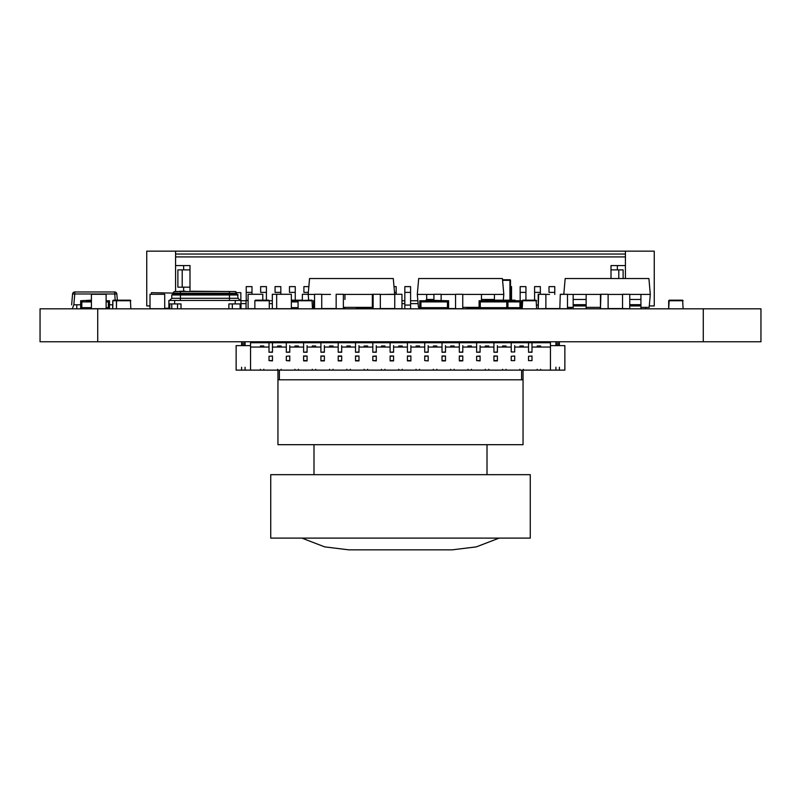 <?xml version="1.0" encoding="UTF-8"?>
<svg xmlns="http://www.w3.org/2000/svg" width="801" height="801" viewBox="0 0 801 801"><rect width="100%" height="100%" fill="white"/><g stroke="black" fill="none" stroke-linecap="round" stroke-linejoin="round"><path stroke-width="1.2" d="M703.278 341.757L760.95 341.757L760.95 308.816L703.278 308.816L703.278 341.757L40.05 341.757L40.05 308.816L703.278 308.816M269.006 342.157L250.553 342.157L250.553 370.132L236.135 370.132L236.135 345.621L250.553 345.621M531.994 342.157L550.447 342.157L550.447 342.738L531.994 342.738L531.994 352.25L528.53 352.25L531.994 351.959L531.994 347.063L550.447 347.063L550.447 370.132L564.865 370.132L564.865 345.621L550.447 345.621L550.447 370.132L250.553 370.132M245.076 367.248L245.076 370.132M241.612 367.248L241.612 370.132M241.612 341.757L241.612 343.309L245.076 343.309L245.076 341.757M245.076 345.621L245.076 344.75L241.612 344.75L241.612 343.309M245.076 344.75L245.076 343.309M241.612 344.75L241.612 345.621M502.577 369.281L502.577 370.132M506.042 369.281L506.042 370.132M467.974 369.281L467.974 370.132M471.439 369.281L471.439 370.132M485.276 369.281L485.276 370.132M488.74 369.281L488.74 370.132M364.165 369.281L364.165 370.132M367.629 369.281L367.629 370.132M398.768 369.281L398.768 370.132M402.232 369.281L402.232 370.132M416.069 369.281L416.069 370.132M419.534 369.281L419.534 370.132M433.371 369.281L433.371 370.132M436.835 369.281L436.835 370.132M450.673 369.281L450.673 370.132M454.137 369.281L454.137 370.132M381.466 369.281L381.466 370.132M384.931 369.281L384.931 370.132M346.863 369.281L346.863 370.132M350.327 369.281L350.327 370.132M329.561 369.281L329.561 370.132M333.026 369.281L333.026 370.132M312.26 369.281L312.26 370.132M315.724 369.281L315.724 370.132M277.657 369.281L277.657 370.132M281.121 369.281L281.121 370.132M263.819 369.281L263.819 370.132M260.355 369.281L260.355 370.132M272.47 345.621L272.47 342.738L320.911 342.738L320.911 341.757M294.958 369.281L294.958 370.132M298.423 369.281L298.423 370.132M506.042 345.992L506.042 347.063L506.042 345.992L502.577 345.992L502.577 347.063M250.553 347.063L269.006 347.063M269.006 351.959L269.006 342.738L272.47 342.738L272.47 351.959L269.006 352.25L272.47 352.25L272.47 347.063L286.307 347.063M289.772 345.621L289.772 351.959L286.307 352.25L289.772 352.25L289.772 347.063L303.609 347.063M307.073 345.621L307.073 351.959L303.609 352.25L307.073 352.25L307.073 347.063L320.911 347.063M324.375 345.621L324.375 351.959L320.911 352.25L324.375 352.25L324.375 347.063L338.212 347.063M341.677 345.621L341.677 351.959L338.212 352.25L341.677 352.25L341.677 347.063L355.514 347.063M358.978 345.621L358.978 351.959L355.514 352.25L358.978 352.25L358.978 347.063L372.815 347.063M376.28 345.621L376.28 351.959L372.815 352.25L376.28 352.25L376.28 347.063L390.117 347.063M393.581 345.621L393.581 351.959L390.117 352.25L393.581 352.25L393.581 347.063L407.419 347.063M410.883 345.621L410.883 351.959L407.419 352.25L410.883 352.25L410.883 347.063L424.72 347.063M428.185 345.621L428.185 351.959L424.72 352.25L428.185 352.25L428.185 347.063L442.022 347.063M445.486 345.621L445.486 351.959L442.022 352.25L445.486 352.25L445.486 347.063L459.323 347.063M462.788 345.621L462.788 351.959L459.323 352.25L462.788 352.25L462.788 347.063L476.625 347.063M480.089 345.621L480.089 351.959L476.625 352.25L480.089 352.25L480.089 347.063L493.927 347.063M497.391 345.621L497.391 351.959L493.927 352.25L497.391 352.25L497.391 347.063L511.228 347.063M528.53 347.063L514.693 347.063L514.693 351.959L514.693 345.621M263.819 345.992L263.819 347.063L263.819 345.992L260.355 345.992L260.355 347.063M281.121 345.992L281.121 347.063L281.121 345.992L277.657 345.992L277.657 347.063M298.423 345.992L298.423 347.063L298.423 345.992L294.958 345.992L294.958 347.063M315.724 345.992L315.724 347.063L315.724 345.992L312.26 345.992L312.26 347.063M333.026 345.992L333.026 347.063L333.026 345.992L329.561 345.992L329.561 347.063M350.327 345.992L350.327 347.063L350.327 345.992L346.863 345.992L346.863 347.063M367.629 345.992L367.629 347.063L367.629 345.992L364.165 345.992L364.165 347.063M384.931 345.992L384.931 347.063L384.931 345.992L381.466 345.992L381.466 347.063M402.232 345.992L402.232 347.063L402.232 345.992L398.768 345.992L398.768 347.063M419.534 345.992L419.534 347.063L419.534 345.992L416.069 345.992L416.069 347.063M436.835 345.992L436.835 347.063L436.835 345.992L433.371 345.992L433.371 347.063M454.137 345.992L454.137 347.063L454.137 345.992L450.673 345.992L450.673 347.063M471.439 345.992L471.439 347.063L471.439 345.992L467.974 345.992L467.974 347.063M488.74 345.992L488.74 347.063L488.74 345.992L485.276 345.992L485.276 347.063M320.911 351.959L320.911 342.738L493.927 342.738L493.927 341.757M272.47 342.157L286.307 342.157M289.772 342.157L303.609 342.157M307.073 342.157L320.911 342.157M324.375 342.157L338.212 342.157M341.677 342.157L355.514 342.157M358.978 342.157L372.815 342.157M376.28 342.157L390.117 342.157M393.581 342.157L407.419 342.157M410.883 342.157L424.72 342.157M428.185 342.157L442.022 342.157M445.486 342.157L459.323 342.157M462.788 342.157L476.625 342.157M480.089 342.157L493.927 342.157M497.391 342.157L511.228 342.157M514.693 342.157L528.53 342.157M493.927 351.959L493.927 342.738L511.228 342.738L511.228 351.959L514.693 351.959L511.228 351.959M497.391 341.757L497.391 342.738M476.625 351.959L476.625 341.757M480.089 341.757L480.089 342.738M459.323 351.959L459.323 341.757M462.788 341.757L462.788 342.738M442.022 351.959L442.022 341.757M445.486 341.757L445.486 342.738M424.72 351.959L424.72 341.757M428.185 341.757L428.185 342.738M407.419 351.959L407.419 341.757M410.883 341.757L410.883 342.738M390.117 351.959L390.117 341.757M393.581 341.757L393.581 342.738M372.815 351.959L372.815 341.757M376.28 341.757L376.28 342.738M355.514 351.959L355.514 341.757M358.978 341.757L358.978 342.738M338.212 351.959L338.212 341.757M341.677 341.757L341.677 342.738M324.375 341.757L324.375 342.738M303.609 351.959L303.609 341.757M307.073 341.757L307.073 342.738M286.307 351.959L286.307 341.757M289.772 341.757L289.772 342.738M272.47 341.757L272.47 342.738M269.006 341.757L269.006 342.738L250.553 342.738M372.815 360.61L376.28 360.901L376.28 356.285L372.815 356.285L376.28 356.004L376.28 360.61L372.815 360.61L372.815 356.285M424.72 360.61L428.185 360.901L424.72 360.61L424.72 356.004L428.185 356.004L424.72 356.285M428.185 356.285L428.185 360.61L428.185 356.285M459.323 360.61L462.788 360.61L462.788 356.285L462.788 360.901L459.323 360.901L459.323 356.004L462.788 356.004L459.323 356.285M338.212 356.285L341.677 356.285L341.677 360.901L338.212 360.901L338.212 356.004L341.677 356.004L341.677 360.61L338.212 360.61M320.911 360.61L324.375 360.61L324.375 356.285L324.375 360.901L320.911 360.901L320.911 356.004L324.375 356.004L320.911 356.285M407.419 360.61L410.883 360.61L410.883 356.285L410.883 360.901L407.419 360.901L407.419 356.004L410.883 356.004L407.419 356.285M476.625 360.61L480.089 360.901L480.089 356.285L476.625 356.285L480.089 356.004L480.089 360.61L476.625 360.61L476.625 356.285M355.514 360.61L358.978 360.61L358.978 356.285L358.978 360.901L355.514 360.901L355.514 356.004L358.978 356.004L355.514 356.285M442.022 360.61L445.486 360.61L445.486 356.285L445.486 360.901L442.022 360.901L442.022 356.004L445.486 356.004L442.022 356.285M269.006 356.285L272.47 356.004L269.006 356.285L269.006 360.61L272.47 360.61L272.47 356.285L272.47 360.901L269.006 360.61M493.927 360.61L497.391 360.61L497.391 356.285L497.391 360.901L493.927 360.901L493.927 356.004L497.391 356.004L493.927 356.285M286.307 356.285L289.772 356.004L286.307 356.285L286.307 360.61L289.772 360.61L289.772 356.285L289.772 360.901L286.307 360.61M303.609 360.61L307.073 360.61L307.073 356.285L307.073 360.901L303.609 360.901L303.609 356.004L307.073 356.004L303.609 356.285M390.117 360.61L393.581 360.61L393.581 356.285L393.581 360.901L390.117 360.901L390.117 356.004L393.581 356.004L390.117 356.285M531.994 360.61L531.994 356.285L531.994 360.61L528.53 360.61L531.994 360.61M528.53 356.285L531.994 356.004L528.53 356.285L528.53 360.61M514.693 360.61L514.693 356.285L514.693 360.61L511.228 360.61L514.693 360.61M511.228 356.285L514.693 356.004L511.228 356.285L511.228 360.61M519.879 347.063L519.879 345.992L523.343 345.992L523.343 347.063L523.343 345.992M555.924 345.621L555.924 341.757M555.924 344.75L559.388 344.75L559.388 343.309L555.924 343.309M528.53 351.959L528.53 342.738L511.228 342.738L511.228 341.757M531.994 341.757L531.994 342.738L528.53 342.738L528.53 341.757M519.879 369.281L519.879 370.132M523.343 369.281L523.343 370.132M550.447 347.063L550.447 342.738M537.181 347.063L537.181 345.992L540.645 345.992L540.645 347.063L540.645 345.992M531.994 342.738L531.994 345.621M514.693 341.757L514.693 342.738M559.388 367.248L559.388 370.132M555.924 367.248L555.924 370.132M559.388 344.75L559.388 345.621M559.388 341.757L559.388 343.309M537.181 369.281L537.181 370.132M540.645 369.281L540.645 370.132M559.829 308.555L560.289 294.287L567.498 294.287L567.498 308.705L571.153 308.705L571.153 307.374M560.289 308.705L570.692 308.705L570.692 307.374M549.526 294.428L538.202 294.287L538.202 308.705L538.662 294.287L545.871 294.287L545.871 308.705L549.526 308.555M538.662 308.705L549.065 308.555M567.038 294.287L560.289 294.428M545.871 308.555L560.289 308.555M467.043 307.374L467.043 308.816M433.922 299.464L426.673 299.464L426.673 294.398L433.922 294.398L426.673 294.398L426.673 300.165M481.461 299.995L481.461 294.398L481.461 299.464L481.461 294.398L494.437 294.398L494.437 298.723M426.673 307.664L426.673 308.816M419.774 307.374L418.442 307.374L417.301 294.398L426.673 294.398L426.673 299.995M494.437 300.165L494.437 299.464L481.461 299.464L481.461 300.745M462.758 294.398L503.809 294.398L503.308 300.165M462.758 307.374L479.098 307.374M441.131 294.398L455.549 294.398L441.131 294.428M417.301 294.398L418.693 278.538L502.427 278.538L503.809 294.398M171.774 303.919L171.774 308.816M232.33 308.816L232.33 303.919L228.876 303.919L228.876 308.816L228.876 303.919L235.214 303.919L235.214 300.455L174.658 300.455L174.658 303.919L168.891 303.919L168.891 308.816M177.542 303.919L177.542 308.816L177.542 303.919L181.006 303.919L181.006 308.816L181.006 303.919L174.658 303.919L174.658 300.455L168.891 300.455L168.891 303.919L168.891 300.455L174.658 300.455M240.981 308.816L240.981 300.455L235.214 300.455L240.981 300.455L240.981 303.919L235.214 303.919M169.612 300.455L171.774 298.292L169.612 300.455L229.527 300.455L229.446 298.292L238.097 298.292L240.26 300.455L238.097 298.292L237.527 294.398L230.418 294.398M175.008 291.514L174.948 291.514A1.732 1.732 153.4 0 0 173.216 293.246A1.732 1.732 153.4 0 1 174.948 291.514L180.425 291.514L174.948 291.514A1.732 1.732 153.4 0 0 173.216 293.246L173.216 293.827A0.581 0.581 153.4 0 1 172.646 294.398A0.581 0.581 153.4 0 0 173.216 293.827L172.646 294.398A0.581 0.581 153.4 0 0 173.216 293.827L172.646 294.398L180.425 294.398L172.355 294.398L171.774 294.978L171.774 298.292L180.425 298.292L180.355 300.455L240.26 300.455M237.136 294.398L180.425 294.398L229.406 294.398L229.446 294.978L229.446 298.292L180.425 298.292L180.425 294.978L238.097 294.978L237.527 294.398L238.097 294.948M171.774 294.978L180.425 294.978L179.524 294.398M236.846 294.247A0.581 0.581 -26.6 0 0 237.236 294.398A0.581 0.581 -26.6 0 1 236.655 293.827L236.655 293.246A1.732 1.732 -26.6 0 0 234.933 291.514A1.732 1.732 -26.6 0 1 236.475 292.475L234.873 291.514L229.446 291.514L234.873 291.514M229.406 294.398L180.425 294.398L229.446 294.398L180.425 294.398L180.425 293.246L236.655 293.246M175.579 254.027L175.579 251.144L625.421 251.144L625.421 254.027L175.579 254.027L175.579 291.514L229.446 291.514L191.269 291.224M174.338 291.624L185.502 291.514M185.502 291.224L179.734 291.224L185.502 291.224M344.941 308.816L344.941 307.374M357.917 307.374L357.917 308.816M344.941 294.398L344.941 299.464M330.523 294.398L321.742 294.398M385.311 294.398L394.753 294.287L394.753 308.705L401.962 308.705L401.962 294.287L394.753 294.287M343.369 294.398L372.395 294.398L372.335 299.995M372.335 305.191L372.335 308.816L372.335 307.374L343.369 307.374M372.335 308.816L372.395 304.67M372.395 299.464L372.335 304.67M312.49 307.374L313.571 307.374M308.675 300.165L308.175 294.398L314.533 294.398M308.175 294.398L309.556 278.538L393.291 278.538L394.673 294.287M80.661 304.791L76.766 304.791L80.661 304.791M76.766 304.791L76.766 308.816L76.766 304.791L73.822 304.791L72.28 308.816M112.771 304.791L109.497 304.791L112.651 304.791L112.651 308.816M91.414 308.705L91.414 294.287L91.414 308.705L106.122 308.705L106.122 294.287L91.414 294.287L106.122 294.287M71.639 304.881L72.581 293.977L71.639 304.881M72.581 293.977A2.193 2.193 -63.4 0 1 74.773 291.975L114.643 291.975L74.773 291.975A2.193 2.193 -63.4 0 0 72.581 293.977L74.773 293.977L73.822 304.791M115.184 300.165L114.643 291.975A2.193 2.193 -63.4 0 1 116.836 293.977L117.377 300.165M74.773 291.975L74.773 293.977L116.836 293.977M373.126 308.705L373.126 294.287L372.395 294.287L372.395 308.705L380.335 308.705L380.335 294.287L373.126 294.287M380.335 294.428L394.753 294.428M380.335 308.555L394.753 308.555M600.91 308.705L608.119 308.705L608.119 294.287L600.91 294.287L600.46 308.705L600.46 294.287L607.669 294.287M622.087 308.555L629.746 308.705L629.746 294.287L622.537 294.287L622.537 308.705M629.296 294.287L622.087 294.398M394.022 308.555L394.753 308.705M370.493 307.374L370.493 308.705L372.335 308.705M356.075 308.555L370.493 308.555M80.661 308.816L80.661 300.745L91.414 300.165M91.414 301.897L86.428 301.897L86.428 300.745L91.414 300.745M106.122 307.664L108.345 307.664L108.345 301.897L106.122 301.897M106.122 300.745L109.497 300.745L109.497 308.816M86.428 301.897L81.812 301.897L81.812 307.664L86.428 307.664L86.428 308.816M86.428 307.664L91.414 307.664M567.498 294.398L573.166 294.398L573.166 299.464L573.166 294.398L586.142 294.398L586.142 298.723M640.93 307.374L649.16 307.374L650.302 294.398L629.746 294.398L640.93 294.398L640.93 298.723M573.166 305.191L573.166 308.816L573.166 307.374L567.498 307.374M586.142 304.67L586.142 305.932L573.166 305.932L573.166 304.67L586.142 304.67L586.142 299.464L573.166 299.464L573.166 304.67M629.746 299.464L640.93 299.464L640.93 305.932L629.746 305.932L640.93 305.932L640.93 308.816M600.46 294.398L573.166 294.398L573.166 299.995M573.166 308.816L573.166 305.932L586.142 305.932L586.142 308.816M586.142 307.374L600.46 307.374M563.804 294.287L565.176 278.538L648.91 278.538L650.302 294.398M195.764 251.144L202.973 251.144M251.995 286.618L246.227 286.618L246.227 292.385L251.995 292.385L251.995 286.618L246.227 286.618L246.227 300.715L246.227 292.385M251.995 294.287L251.995 292.385M540.355 286.618L534.587 286.618L534.587 292.385L540.355 292.385L540.355 286.618L534.587 286.618L534.587 300.165L534.587 292.385M538.202 305.071L536.62 305.071L538.202 305.071M540.355 294.287L540.355 292.385M525.937 286.618L520.169 286.618L520.169 292.385L525.937 292.385L525.937 286.618L520.169 286.618L520.169 300.745L520.169 292.385M522.202 305.071L521.121 305.071L522.202 305.071M525.937 300.165L525.937 292.385M511.519 286.618L510.517 286.618L511.519 286.618L511.519 292.385L510.517 292.385M511.519 300.165L511.519 292.385M511.519 308.816L511.519 307.664M419.243 308.816L419.243 307.374L419.243 308.816M410.593 286.618L404.825 286.618L404.825 292.385L410.593 292.385L410.593 286.618L404.825 286.618L404.825 300.745L401.962 300.745M410.593 308.816L410.593 305.071L404.825 305.071L404.825 292.385M404.825 300.745L404.825 308.816L404.825 305.071L410.593 305.071L410.593 292.385M396.175 286.618L394.002 286.618L396.175 286.618L396.175 292.385L394.503 292.385M396.175 294.287L396.175 292.385M303.899 292.385L303.899 286.618L308.856 286.618L303.899 286.618L303.899 292.385L308.345 292.385M295.249 286.618L289.481 286.618L289.481 292.385L295.249 292.385L295.249 286.618L289.481 286.618L289.481 292.385M295.249 300.165L295.249 292.385M295.249 308.816L295.249 307.664M280.831 286.618L275.063 286.618L275.063 292.385L280.831 292.385L280.831 286.618L275.063 286.618L275.063 292.385M280.831 294.287L280.831 292.385M618.793 278.538L618.793 269.887L611.003 269.887L615.909 269.887M623.118 278.538L623.118 269.887L618.793 269.887M598.027 251.144L605.236 251.144M625.421 278.538L625.421 265.562L611.003 265.562L611.003 278.538M185.091 269.887L189.997 269.887L189.997 267.003M182.207 287.189L182.207 269.887L189.997 269.887L189.997 287.189L177.882 287.189L177.882 269.887L182.207 269.887M189.997 290.072L189.997 287.189M189.997 291.224L189.997 265.562L175.579 265.562M554.773 294.428L554.773 292.385L549.005 292.385L549.005 286.618L554.773 286.618L549.005 286.618L549.005 292.385M554.773 292.385L554.773 286.618M266.413 286.618L260.645 286.618L260.645 292.385L266.413 292.385L266.413 286.618L260.645 286.618L260.645 292.385M266.413 300.165L266.413 292.385M645.606 307.374L645.606 308.816M520.169 300.745L515.353 300.745L521.121 300.745L521.121 308.816M417.862 300.745L410.593 300.745M418.112 303.629L410.593 303.629M404.825 303.629L401.962 303.629M272.32 300.745L269.276 300.745L269.276 308.816M272.32 303.629L269.276 303.629M248.1 300.165L246.067 300.745L246.067 308.816L246.067 300.745L240.981 300.745M246.067 303.629L240.981 303.629M625.421 265.562L625.421 256.911L175.579 256.911M574.237 251.144L654.257 251.144L654.257 305.932L649.291 305.932M150.007 305.932L146.743 305.932L146.743 251.144L226.763 251.144M175.579 291.514L183.649 291.514L183.649 287.189M183.649 269.887L183.649 265.562M617.351 269.887L617.351 265.562M625.421 254.027L625.421 256.911M462.758 294.287L462.758 308.705L455.549 308.705L455.549 294.287L462.758 294.287M441.131 307.664L441.131 308.705L433.922 308.705L433.922 307.664M433.922 300.165L433.922 294.287L441.131 294.287L441.131 300.165M441.131 308.555L442.843 308.555M448.61 308.555L455.549 308.555M343.369 294.287L343.369 308.705L336.16 308.705L336.16 294.287L343.369 294.287M314.533 308.705L314.533 294.287L321.742 294.287L321.742 308.705L314.533 308.705M321.742 308.555L336.16 308.555M313.571 308.816L313.571 300.745L314.533 300.745M452.845 308.555L448.61 308.585M467.043 308.585L479.098 308.585L467.043 308.585M441.131 308.585L442.843 308.585M509.947 279.749L502.527 279.749L509.947 279.749A0.581 0.581 -7.8 0 1 510.517 280.33A0.581 0.581 172.2 0 0 509.947 279.749L509.947 280.33L502.587 280.33M509.947 307.664L509.947 308.585L507.944 308.585M502.167 308.585L498.052 308.585M509.947 300.165L509.947 280.33L510.517 280.33L510.517 300.165M510.517 307.664L507.944 308.015M509.947 308.585A0.581 0.581 172.2 0 0 510.517 308.015M262.798 300.165L262.798 294.287L248.1 294.287L248.1 308.705L254.858 308.705M248.1 308.705L248.1 294.287L262.798 294.287M608.119 294.428L622.537 294.428M608.119 308.555L622.537 308.555M536.62 300.745L522.202 300.745L522.202 308.816L522.683 300.165L536.139 300.165L536.62 308.816M522.342 300.745L536.48 300.745M485.206 300.165L484.875 300.745L485.196 300.165L515.023 300.165L515.353 300.745L507.944 300.745L507.944 308.816M507.944 301.897L515.353 301.897L515.353 300.745M515.353 308.816L515.353 307.664L519.969 307.664L519.969 301.897L515.353 301.897M492.285 308.816L492.285 307.664M498.052 307.664L498.052 308.816M507.944 307.664L515.353 307.664M255.339 300.165L255.008 300.745L255.339 300.165L268.806 300.165L269.276 300.745L254.858 300.745L254.858 308.816L254.858 300.745L254.858 307.664L254.858 300.745L269.136 300.745M479.108 300.745L479.098 308.816L479.108 300.745L507.944 300.745M484.875 300.745L484.875 301.897L480.26 301.897L480.26 307.664L502.177 307.664L502.167 308.816L502.177 307.664L506.783 307.664L506.783 301.897L502.177 301.897L501.837 300.165M291.364 300.745L312.02 300.165L312.49 308.816M298.222 300.745L312.35 300.745M298.072 300.745L298.072 308.816L298.072 300.745L312.49 300.745M164.716 294.287L150.007 294.287L150.007 308.705L150.007 294.287L164.716 294.287L164.716 308.705L150.007 308.705M308.185 294.287L302.357 294.287L302.357 300.165L302.357 294.287L308.185 294.287M312.49 308.705L313.571 308.705M272.32 308.705L276.665 308.705L276.665 294.287L272.32 294.287L272.32 308.705L272.32 294.287L276.665 294.287L276.665 308.705L291.364 308.705L291.364 294.287L276.665 294.287L291.364 294.287M112.911 300.745L112.771 308.816L112.771 300.745L116.435 300.745L112.911 300.745L113.241 300.165L130.373 300.165L130.853 308.816M683.103 300.745L668.685 300.745L668.685 308.816L669.165 300.165L682.632 300.165L683.103 308.816M668.835 300.745L682.963 300.745M291.364 300.165L301.877 300.165M291.364 301.897L298.072 301.897M291.364 307.664L298.072 307.664M116.906 300.165L116.576 300.745L130.703 300.745M116.576 300.745L116.435 308.816L116.435 300.745L130.853 300.745M164.716 308.245L168.891 308.245M151.459 294.287L151.459 292.665L180.425 293.246L180.425 291.514M236.565 292.665L240.851 292.665L240.851 300.455M484.875 301.897L502.177 301.897M484.875 307.664L484.875 308.816M419.774 300.745L419.774 308.816L419.774 300.745L425.541 300.745L425.882 300.165L448.61 300.745L448.61 308.816M425.872 300.165L425.541 300.745L442.843 300.745L442.843 301.897L420.936 301.897L420.936 307.664L425.541 307.664L425.541 308.816M425.541 307.664L442.843 307.664L442.843 308.816L442.843 307.664L447.459 307.664L447.459 301.897L442.843 301.897M425.541 300.745L425.541 301.897M523.053 370.132L523.053 444.685L277.947 444.685L277.947 370.132M523.053 379.804L277.947 379.804M400.5 474.673L270.738 474.673L270.738 538.112L530.262 538.112L530.262 474.673L400.5 474.673M97.722 308.816L97.722 341.757M40.05 308.816L40.05 341.757M245.076 341.877L241.612 341.877M555.924 341.877L559.388 341.877M230.017 291.514L229.446 291.514L229.446 294.398M173.216 293.827L236.655 293.827M169.762 303.919L169.762 308.816M240.12 303.919L240.12 308.816M629.746 304.67L640.93 304.67M467.043 308.015L479.098 308.015M502.167 308.015L498.052 308.015M279.389 370.132L279.389 379.804M521.611 379.804L521.611 370.132M301.877 538.112L324.665 546.873L348.896 549.856L400.5 549.856L348.896 549.856M452.104 549.856L400.5 549.856L452.104 549.856L476.335 546.873L499.123 538.112M313.992 474.673L313.992 444.685M487.008 474.673L487.008 444.685"/></g></svg>

